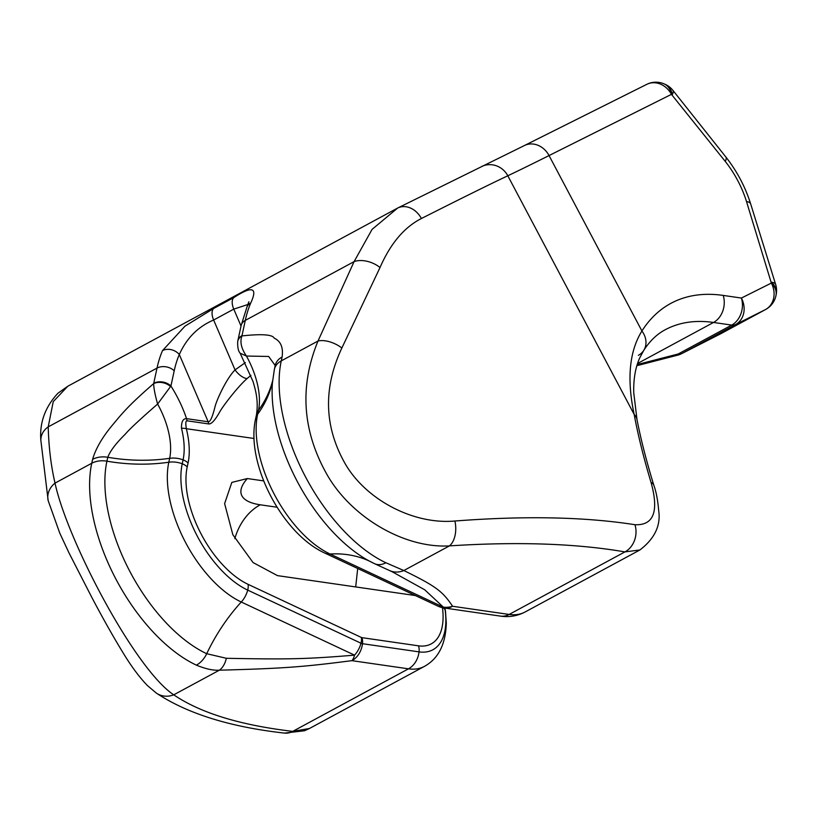 <?xml version="1.0" encoding="UTF-8"?>
<svg xmlns="http://www.w3.org/2000/svg" width="817" height="817" viewBox="0 0 817 817"><rect width="100%" height="100%" fill="white"/><g stroke="black" fill="none" stroke-linecap="round" stroke-linejoin="round"><path stroke-width="1.23" d="M444.724 608.052A9.937 5.116 -118.4 0 1 445.122 609.942A71.549 36.847 -118.4 0 1 419.05 651.874L362.493 643.704A20.537 16.442 98.2 0 1 351.923 660.657C302.494 667.019 283.989 668.439 219.354 670.195C213.186 670.594 205.537 668.909 196.397 665.15A135.53 69.792 -118.4 0 1 91.749 463.259L55.015 483.113C51.001 465.853 48.744 447.113 48.213 426.872L53.238 401.647L67.77 386.247L397.307 208.243A20.537 16.483 -116.8 0 1 397.644 208.059L372.072 229.393L354.088 261.624A20.537 12.592 -158.1 0 1 380.017 267.527C390.455 243.589 404.252 227.259 421.398 218.517A632.45 8.834 -27.9 0 1 507.806 175.778A468.182 6.536 152.1 0 0 549.044 155.557A20.537 17.596 -116.6 0 0 524.371 145.559L397.644 208.059A20.537 16.483 -116.8 0 1 421.398 218.517M442.457 607.674A65.574 33.773 -118.4 0 1 418.529 645.828A12.316 9.865 -81.8 0 1 419.05 651.874A20.537 16.442 98.2 0 1 408.48 668.827L351.923 660.657A20.537 8.905 -98.3 0 0 354.547 655.142C307.253 659.033 289.371 659.554 226.34 658.288A20.537 13.45 -91 0 1 219.354 670.195L173.745 694.828C134.928 669.194 67.331 540.405 55.015 483.113A20.537 17.729 -13.1 0 0 48.172 500.637L40.85 440.281A20.537 16.932 -1.5 0 1 48.213 426.872L157.017 368.089A12.316 9.048 12.2 0 1 174.205 370.806A172.489 88.828 -118.4 0 1 179.311 354.517C186.613 338.167 198.051 326.657 213.645 320.009L233.774 309.132L248 304.465M309.469 728.488L304.527 730.745L284.53 733.104A20.537 16.085 -83.3 0 0 292.711 731.378L408.48 668.827A82.139 42.3 61.6 0 0 424.36 666.417L309.469 728.488L292.711 731.378C240.035 725.128 200.379 712.945 173.745 694.828A20.537 18.995 -55.6 0 1 156.353 693.102L147.489 685.626C139.799 677.712 131.986 667.295 124.031 654.366C113.9 637.903 103.218 619.02 91.984 597.707L69.026 552.966L59.764 533.113L48.172 500.637M226.34 658.288L206.711 653.712A129.249 66.555 -118.4 0 1 106.925 461.186L107.773 457.275C110.172 450.984 116.014 443.284 125.287 434.174C129.29 429.364 140.064 419.315 157.62 404.037L170.927 386.002L174.205 370.806M418.529 645.828L361.972 637.658A12.316 9.865 -81.8 0 1 362.493 643.704A9.937 5.116 -118.4 0 1 360.991 643.234L247.714 590.109A84.805 43.679 -118.4 0 1 182.232 463.78L183.079 459.869A70.027 36.06 61.6 0 0 181.497 428.282C181.323 421.735 183.008 418.518 186.562 418.651L208.172 421.776L179.311 354.517A12.316 9.784 23.2 0 0 162.491 350.636A184.805 95.17 -118.4 0 0 157.017 368.089L153.657 383.622C153.77 388.269 155.087 395.071 157.62 404.037A60.989 31.414 -118.4 0 1 169.66 458.317L168.813 462.228A154.005 113.124 12.2 0 1 106.925 461.186A20.537 15.084 12.2 0 0 91.749 463.259L92.597 459.358C95.579 448.993 101.972 437.841 111.766 425.912C119.956 416.323 125.522 407.949 153.657 383.622A12.316 8.711 14.9 0 1 170.569 386.594M162.491 350.636L184.989 326.146L213.768 308.418L233.897 297.541C252.32 285.603 257.947 287.41 250.758 302.954A12.316 9.784 -156.8 0 0 246.969 306.988L241.138 325.534L237.859 340.73A12.316 9.048 -167.8 0 0 237.778 341.189M500.413 616.1A20.537 16.442 -81.8 0 0 509.144 614.445A82.139 42.3 61.6 0 0 525.014 612.035C517.253 616.049 509.052 617.407 500.413 616.1L443.856 607.93A20.537 16.442 -81.8 0 0 452.587 606.275C442.61 591.324 436.043 586.289 403.833 570.532L385.91 562.76A135.53 69.792 -118.4 0 1 281.262 360.879L282.11 356.968C283.407 347.511 280.772 341.24 274.226 338.146C272.469 334.521 261.706 333.775 241.944 335.92A12.316 9.365 -170.7 0 0 237.686 341.669L237.686 341.669C237.512 347.368 238.329 351.208 240.127 353.189L246.438 356.049A60.989 31.414 -118.4 0 1 258.478 410.338A154.005 113.124 -167.8 0 0 272.592 380.926M250.758 302.954A184.805 95.17 61.6 0 0 245.294 320.397L241.944 335.92C239.759 341.812 241.26 348.512 246.438 356.049L268.65 356.457L275.196 365.526A20.537 15.084 -167.8 0 0 275.196 365.536M385.91 562.76A20.537 14.451 115.1 0 1 374.492 563.659L389.546 570.552A20.537 18.485 114.4 0 0 403.833 570.532L449.432 545.889C403.537 548.554 349.87 516.334 326.085 472.941C302.259 429.803 299.563 385.828 318.007 341.026L354.088 261.624L245.294 320.397A12.316 9.048 -167.8 0 0 241.138 325.534M481.734 166.464A20.537 19.608 -115.3 0 1 507.806 175.778L634.166 414.433A20.537 13.991 -11.4 0 1 637.005 419.632L633.747 392.722C633.41 379.047 635.412 367.425 639.752 357.836L643.765 350.37A20.537 16.922 32.5 0 0 641.917 330.987L549.044 155.557L671.431 94.353L725.241 161.388A66.453 34.222 -118.4 0 1 746.513 201.554L771.35 283.07L741.397 298.052L723.208 295.417A271.05 139.584 61.6 0 0 641.927 330.987C629.274 351.341 626.69 379.159 634.166 414.433C637.954 434.899 643.582 457.561 651.047 482.418C659.084 511.493 653.702 525.586 634.932 524.708C585.054 516.885 525.035 515.66 454.895 521.011C412.912 524.882 364.576 499.044 344.345 462.248C324.114 425.647 323.287 387.564 341.874 347.991A20.537 10.744 -153.2 0 0 318.007 341.026L281.262 360.879A20.537 15.084 -167.8 0 0 274.359 369.427L272.439 382.744A129.249 66.555 -118.4 0 0 368.538 560.625L374.492 563.659M341.874 347.991L380.017 267.527M443.192 607.817A12.316 6.25 172.3 0 1 445.122 609.942A20.537 10.407 -7.7 0 1 445.49 611.3A20.537 20.537 0 0 0 444.785 608.062M181.497 428.282A12.316 4.749 -13.9 0 1 186.347 428.711C185.459 423.237 185.694 420.602 187.042 420.806L208.662 423.931C211.368 424.329 215.126 420.193 219.947 411.543C223.021 406.049 237.461 387.044 247.03 378.588L250.921 375.381M263.687 480.907L247.357 478.548L231.824 482.408L224.624 503.629L232.855 534.747L253.056 562.556L277.484 575.628L415.393 595.562M357.703 568.499L355.691 586.933M634.932 524.708A20.537 16.779 99.9 0 1 624.913 551.904L509.144 614.445L452.587 606.275A20.537 19.526 154.3 0 1 443.365 607.154L424.748 589.813L392.293 571.818M651.047 482.418A20.537 8.721 -17.4 0 1 653.845 485.288C656.225 491.834 657.828 500.28 658.686 510.615C660.922 525.525 654.662 538.648 639.905 549.964L624.913 551.904C576.21 543.499 517.712 541.497 449.432 545.889A20.537 12.071 86.3 0 0 454.895 521.011M636.872 365.679L677.017 355.334A20.537 4.606 -103 0 0 678.192 353.996L637.209 364.545M721.033 333.591A20.537 10.57 -118.4 0 1 720.88 333.673A20.537 10.57 -118.4 0 1 720.727 333.755L682.011 353.475A20.537 17.596 63.4 0 1 681.582 353.69L681.582 353.69A20.537 17.596 63.4 0 1 681.572 353.7L720.614 333.816A20.537 8.384 62.5 0 1 720.502 333.877M765.938 309.316A20.537 10.57 -118.4 0 1 765.621 309.5A20.537 20.537 0 0 0 775.966 295.611A20.537 15.012 11.7 0 0 771.35 283.07A20.537 17.596 63.4 0 1 765.468 309.582L735.525 324.563A20.537 10.57 -118.4 0 1 731.705 325.084A20.537 16.442 98.2 0 0 741.397 298.052A20.537 17.596 63.4 0 1 735.525 324.563L682.011 353.475A20.537 10.57 -118.4 0 1 678.192 353.996L731.705 325.084L713.517 322.46A250.513 129.015 61.6 0 0 665.099 329.813C656.929 334.143 649.821 340.985 643.765 350.37A20.537 16.922 32.5 0 1 638.383 355.324M775.966 295.611L776.15 294.733A20.537 20.537 0 0 0 775.66 284.479A20.537 6.291 -17.2 0 0 771.534 282.202A20.537 15.012 11.7 0 1 776.15 294.733A20.537 15.012 11.7 0 1 776.048 295.172M664.139 83.896A20.537 20.537 0 0 0 646.758 84.355L646.758 84.355A20.537 17.596 -116.6 0 1 671.431 94.353A20.537 14.706 -66.5 0 0 664.139 83.896L664.977 84.263A20.537 14.706 -66.5 0 1 672.268 94.721A20.537 5.75 -38.5 0 0 672.861 90.309A20.537 20.537 0 0 0 664.977 84.263L664.977 84.263A20.537 14.706 -66.5 0 0 664.558 84.09M208.662 423.931A12.316 9.865 98.2 0 0 208.172 421.776C210.132 422.215 212.4 417.262 214.973 406.917C216.495 400.269 226.442 378.455 235.051 369.897L245.345 362.615M213.768 308.418A12.316 6.342 61.6 0 0 213.635 320.009L235.051 369.897A12.316 5.76 46.9 0 0 247.03 378.588M196.397 665.15A20.537 14.451 -64.9 0 0 206.711 653.712A154.005 108.344 -64.9 0 1 241.27 602.017L354.547 655.142A20.537 14.451 115.1 0 0 360.991 643.234A12.316 8.67 -64.9 0 0 361.369 637.464L248.092 584.339A78.841 40.605 -118.4 0 1 187.216 466.895L188.063 462.984A75.991 39.134 61.6 0 0 186.347 428.711L254.067 438.494M92.597 459.358A20.537 15.084 12.2 0 1 107.773 457.275A154.005 113.124 12.2 0 0 169.66 458.317A20.537 15.084 -167.8 0 1 183.079 459.869A12.316 9.048 12.2 0 1 188.063 462.984M153.739 383.285A12.316 9.048 12.2 0 1 170.927 386.002A79.964 41.177 -118.4 0 1 186.562 418.651A12.316 9.865 98.2 0 1 187.042 420.806M242.006 335.603A12.316 9.048 -167.8 0 0 237.859 340.73L237.686 341.669M324.798 553.068C282.131 533.695 245.345 463.29 255.639 418.621L256.487 414.709A20.537 15.084 12.2 0 1 258.478 410.338L257.631 414.25A93.843 48.326 61.6 0 0 330.088 554.028L443.365 607.154A20.537 14.451 -64.9 0 1 438.075 606.194L324.798 553.068A20.537 14.451 -64.9 0 0 330.088 554.028A154.005 108.344 115.1 0 1 369.315 561.044M282.11 356.968A20.537 15.084 -167.8 0 0 275.196 365.526L274.359 369.427M373.931 563.373A129.249 66.555 -118.4 0 1 368.538 560.625M653.845 485.288L653.845 485.288C646.472 461.299 640.855 439.413 637.005 419.632L637.005 419.632M361.972 637.658A3.973 2.053 -118.4 0 1 361.369 637.464M187.216 466.895A12.316 9.048 12.2 0 0 182.232 463.78A20.537 15.084 -167.8 0 0 168.813 462.228A93.843 48.326 61.6 0 0 241.27 602.017A20.537 14.451 115.1 0 0 247.714 590.109A12.316 8.67 -64.9 0 0 248.092 584.339M277.055 507.224L260.255 504.794A94.455 28.932 -17.2 0 1 247.357 478.548M255.639 418.621A20.537 15.084 12.2 0 1 257.631 414.25A154.005 113.124 -167.8 0 0 272.531 381.539M637.556 363.494L713.517 322.46A20.537 16.442 98.2 0 0 723.208 295.417M260.255 504.794A53.391 42.739 -81.8 0 0 234.836 538.638M765.621 309.5A20.537 10.57 -118.4 0 1 765.468 309.582L720.727 333.755A20.537 8.384 62.5 0 1 720.614 333.816A20.537 20.537 0 0 0 720.88 333.673L765.621 309.5M746.513 201.554A20.537 6.291 -17.2 0 1 750.639 203.831C745.237 186.756 736.975 171.141 725.833 156.976L672.861 90.309M725.241 161.388A20.537 5.75 -38.5 0 0 725.833 156.976M233.897 297.541A12.316 6.342 61.6 0 0 233.774 309.132L241.035 326.044M284.53 733.104C230.047 726.997 187.318 713.66 156.353 693.102M256.487 414.709C258.489 401.065 255.935 391.292 252.994 381.406L240.127 353.189M424.36 666.417C438.412 658.686 445.725 644.194 446.307 622.952L445.49 611.3M438.055 606.183A20.537 20.537 0 0 0 443.856 607.93M392.548 571.941L389.546 570.552M639.905 549.964L525.014 612.035M646.758 84.355L524.371 145.559M677.017 355.334A20.537 20.537 0 0 0 681.582 353.69M775.66 284.479L750.639 203.831M248.868 301.8L246.969 306.988M40.85 440.281C39.451 422.695 45.149 407.009 57.936 393.243L67.77 386.247"/></g></svg>

